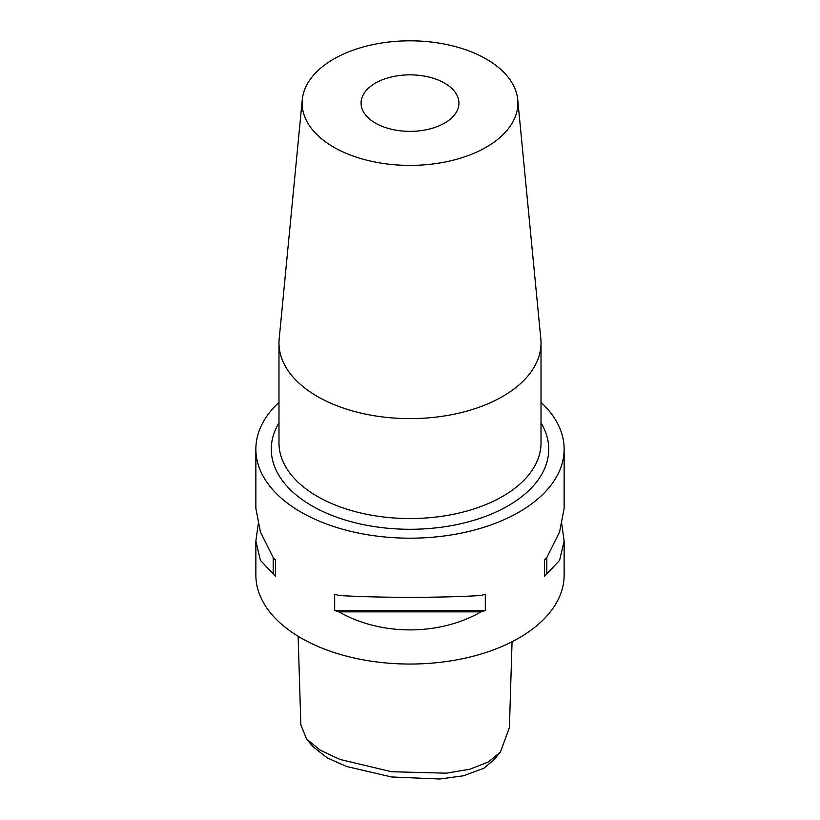 <?xml version="1.0" encoding="UTF-8"?>
<svg xmlns="http://www.w3.org/2000/svg" width="820" height="820" viewBox="0 0 820 820"><rect width="100%" height="100%" fill="white"/><g stroke="black" fill="none" stroke-linecap="round" stroke-linejoin="round"><path stroke-width="1.23" d="M298.131 636.269L300.858 724.941L306.567 739.025L320.046 750.054L339.921 759.443L391.591 771.733L446.275 773.178L469.86 769.221L488.464 761.934L500.425 752.012L509.415 727.566L512.059 641.742M500.425 752.012L494.05 759.679L483.892 768.237L463.536 775.771L439.776 779L391.56 776.981L346.675 766.515L327.385 757.967L312.943 746.702L306.567 739.025M375.396 123.082A48.933 28.259 180 0 1 361.066 103.105A48.933 28.259 180 0 1 391.273 77.008A48.933 28.259 180 0 1 444.604 83.127A48.933 28.259 180 0 1 458.933 103.105A48.933 28.259 180 0 1 428.727 129.212A48.933 28.259 180 0 1 375.396 123.082M486.291 59.06A107.891 62.289 180 0 1 517.727 99.64A107.891 62.289 180 0 1 454.044 159.972A107.891 62.289 180 0 1 333.709 147.159A107.891 62.289 180 0 1 302.272 99.64A107.891 62.289 180 0 1 371.501 44.915A107.891 62.289 180 0 1 486.291 59.06M517.727 99.64L540.81 338.762A131.015 75.645 180 0 1 541.015 342.975A131.015 75.645 180 0 1 460.133 412.86A131.015 75.645 180 0 1 317.361 396.46A131.015 75.645 180 0 1 278.984 342.975A131.015 75.645 180 0 1 279.189 338.762L302.272 99.64M485.317 610.531A154.139 88.99 180 0 1 481.002 611.874C439.192 635.9 380.808 635.9 338.998 611.874A154.139 88.99 180 0 1 334.683 610.531L334.683 594.172A154.139 88.99 0 0 0 338.998 595.515C380.808 597.944 439.192 597.944 481.002 595.515A154.139 88.99 0 0 0 485.317 594.172L485.317 610.531L334.683 610.531M561.854 524.708L564.139 541.056L559.609 560.326L546.807 573.887A154.139 88.99 180 0 1 544.48 576.368L544.48 560.009A154.139 88.99 0 0 0 546.807 557.518L559.609 531.893L564.139 508.359L564.139 449.196A154.139 88.99 0 0 0 541.015 402.323M278.984 402.323A154.139 88.99 0 0 0 255.86 449.196L255.86 508.359L260.391 531.893L273.193 557.518A154.139 88.99 -0 0 0 275.52 560.009L275.52 576.368A154.139 88.99 180 0 1 273.193 573.887L260.391 560.326L255.86 541.056L255.86 575.056A154.139 88.99 0 0 0 301.012 637.98A154.139 88.99 0 0 0 468.989 657.271A154.139 88.99 0 0 0 564.139 575.056L564.139 541.056M255.86 449.196A154.139 88.99 0 0 0 301.012 512.121A154.139 88.99 0 0 0 468.989 531.411A154.139 88.99 0 0 0 564.139 449.196M255.86 541.056L258.146 524.708M338.998 611.874L481.002 611.874M544.48 576.368L544.48 560.009M546.807 573.887L546.807 557.518M275.52 560.009L275.52 576.368M273.193 557.518L273.193 573.887M278.984 342.975L278.984 442.902A131.015 75.645 0 0 0 317.361 496.397A131.015 75.645 0 0 0 460.133 512.787A131.015 75.645 0 0 0 541.015 442.902L541.015 342.975M541.015 422.874A138.724 80.093 180 0 1 483.708 517.051A138.724 80.093 180 0 1 311.907 505.827A138.724 80.093 180 0 1 278.984 422.874"/></g></svg>
